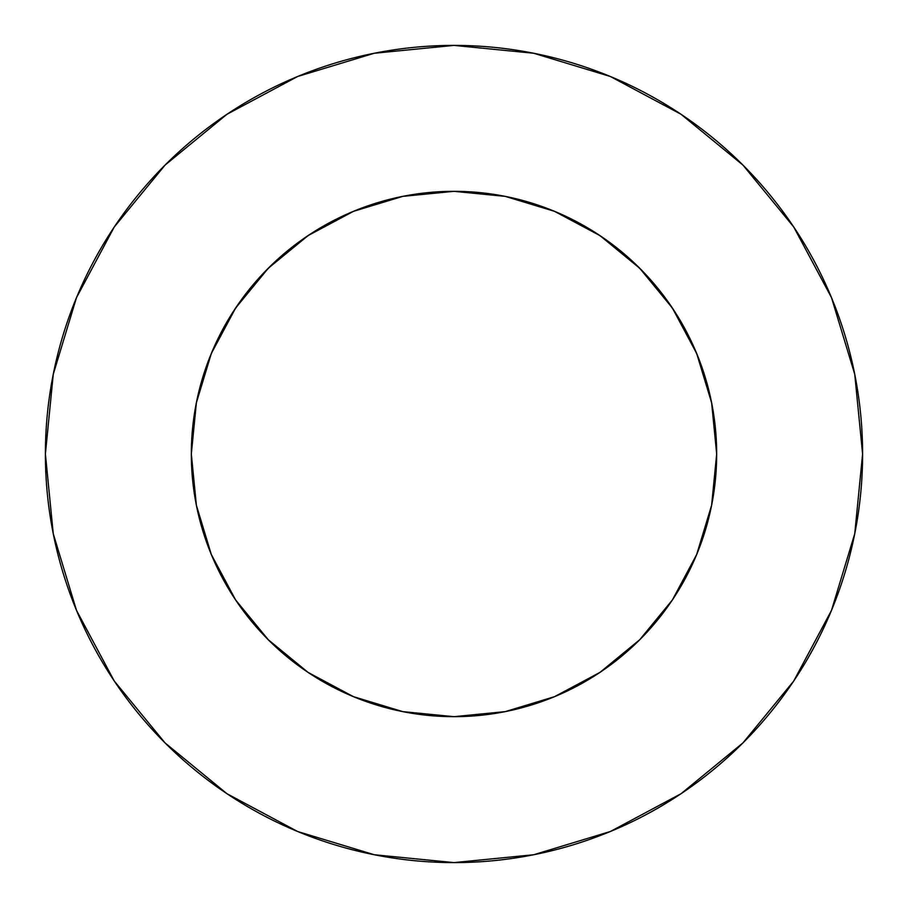 <?xml version="1.0" encoding="UTF-8"?>
<svg xmlns="http://www.w3.org/2000/svg" width="908" height="908" viewBox="0 0 908 908"><rect width="100%" height="100%" fill="white"/><g stroke="black" fill="none" stroke-linecap="round" stroke-linejoin="round"><path stroke-width="1.36" d="M672.408 308.073L639.731 268.269L599.927 235.592L554.516 211.326L505.245 196.378L454 191.327L402.755 196.378L353.484 211.326L308.073 235.592L268.269 268.269L235.592 308.073L211.326 353.484L196.378 402.755L191.327 454A262.673 262.673 0 0 1 454 191.327A262.673 262.673 0 0 1 716.673 454L711.622 402.755L696.674 353.484L672.408 308.073L639.731 268.269L600.006 235.649M45.4 454A408.6 408.6 0 0 1 454 45.4A408.6 408.6 0 0 1 862.6 454A408.6 408.6 0 0 1 454 862.6A408.6 408.6 0 0 1 45.4 454L53.254 533.711L76.499 610.369L114.26 681.011L165.074 742.926L226.989 793.74L297.631 831.501L374.289 854.746L454 862.6L533.711 854.746L610.369 831.501L681.011 793.74L742.926 742.926L793.74 681.011L831.501 610.369L854.746 533.711L862.6 454L854.746 374.289L831.501 297.631L793.74 226.989L742.926 165.074L681.011 114.26L610.369 76.499L533.711 53.254L454 45.4L374.289 53.254L297.631 76.499L226.989 114.26L165.074 165.074L114.26 226.989L76.499 297.631L53.254 374.289L45.4 454M455.283 191.327L448.904 191.384M403.561 196.219L454 191.327L504.439 196.219M452.717 191.327L459.539 191.384M211.326 554.516L196.378 505.245L211.326 554.516L235.592 599.927L268.269 639.731L308.073 672.408L353.484 696.674L402.755 711.622L454 716.673L505.245 711.622L554.516 696.674L599.927 672.408L639.731 639.731L672.351 600.006M307.994 672.351L268.269 639.731L235.615 599.95M711.622 505.245L696.674 554.516L711.622 505.245L716.673 454A262.673 262.673 0 0 1 454 716.673A262.673 262.673 0 0 1 191.327 454L191.327 454.511M552.155 210.361L565.843 216.331M595.319 232.584L610.505 243.049M633.795 262.514L647.483 276.338M666.222 299.22L677.13 315.405M691.521 341.828L698.899 359.012M708.819 390.247L712.201 405.728M195.799 405.728L199.181 390.247M209.101 359.012L216.479 341.828M230.87 315.405L241.789 299.197M260.517 276.338L274.205 262.514M297.495 243.049L312.681 232.584M342.157 216.331L355.845 210.361M793.74 226.989L742.926 165.074L681.114 114.34M226.989 114.26L165.074 165.074L114.34 226.887M114.26 681.011L165.074 742.926L226.887 793.66M681.011 793.74L742.926 742.926L793.66 681.114M308.073 235.592L268.269 268.269L235.649 307.994M191.327 454L196.378 505.245M599.927 672.408L639.731 639.731L672.408 599.927L696.674 554.516"/></g></svg>
